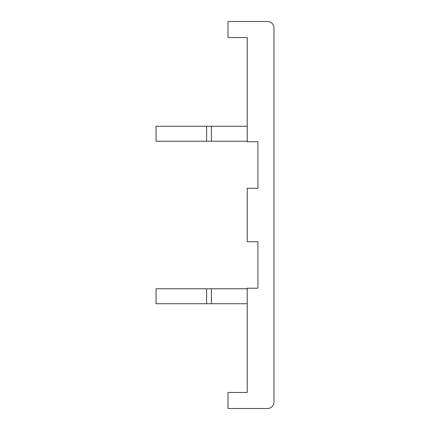 <?xml version="1.0" encoding="UTF-8"?>
<svg xmlns="http://www.w3.org/2000/svg" width="430" height="430" viewBox="0 0 430 430"><rect width="100%" height="100%" fill="white"/><g stroke="black" fill="none" stroke-linecap="round" stroke-linejoin="round"><path stroke-width="0.64" d="M247.234 288.767L211.42 288.767L211.42 303.731L247.234 303.731M206.61 288.767L156.042 288.767L156.042 303.731L206.61 303.731L206.61 288.767L211.42 288.767M206.61 303.731L211.42 303.731M247.234 126.269L211.42 126.269L211.42 141.233L247.234 141.233M206.61 126.269L206.61 141.233L156.042 141.233L156.042 126.269L211.42 126.269M206.61 141.233L211.42 141.233M227.991 21.5L227.991 37.534L247.234 37.534L247.234 141.771L257.925 141.771L257.925 188.275L247.234 188.275L247.234 241.725L257.925 241.725L257.925 288.229L247.234 288.229L247.234 392.466L227.991 392.466L227.991 408.5L267.546 408.5A6.412 6.412 0 0 0 273.958 402.088L273.958 27.912A6.412 6.412 0 0 0 267.546 21.5L227.991 21.5"/></g></svg>

